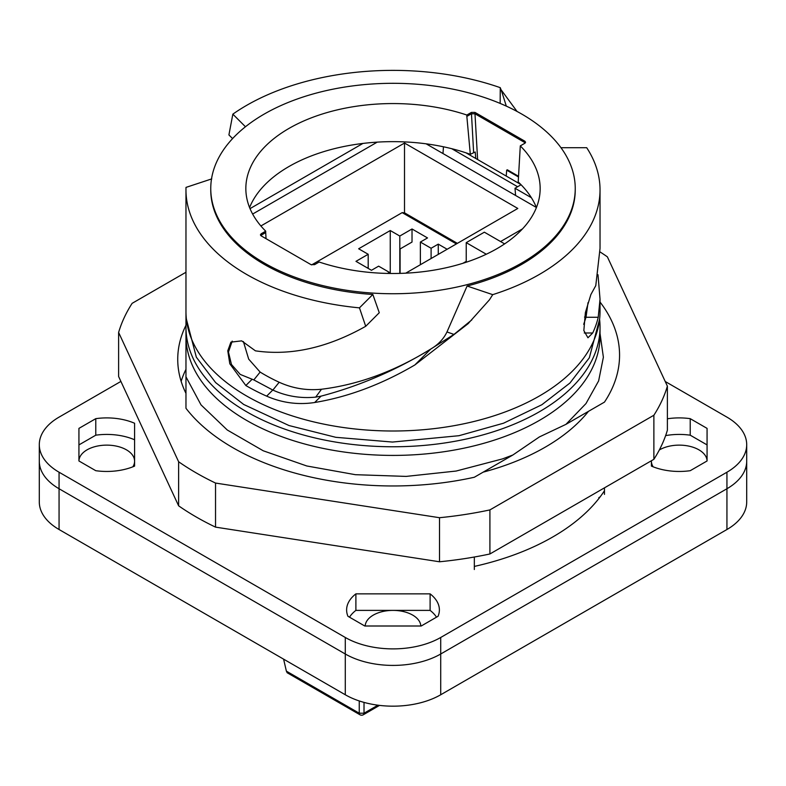 <?xml version="1.0" encoding="UTF-8"?>
<svg xmlns="http://www.w3.org/2000/svg" width="786" height="786" viewBox="0 0 786 786"><rect width="100%" height="100%" fill="white"/><g stroke="black" fill="none" stroke-linecap="round" stroke-linejoin="round"><path stroke-width="1.18" d="M185.968 376.828L185.968 408.288A226.565 130.81 0 0 0 474.331 477.249L512.865 455.006L502.48 458.906L456.155 471.04L406.146 476.404L355.37 474.685L306.795 465.98L263.251 450.791L227.292 430.021L201.019 404.878L185.968 376.828L185.968 335.897M600.032 333.5L603.383 357.227L598.637 380.886L585.992 403.552L565.93 424.361L604.463 402.118A226.565 130.81 0 0 0 619.565 355.164A226.565 130.81 0 0 0 600.032 302.04M598.893 498.491L598.893 497.597L600.131 496.89M245.458 126.762L232.843 114.157A207.032 119.531 180 0 1 246.608 105.383A207.032 119.531 180 0 1 500.269 87.668L500.151 103.418A182.244 105.216 0 0 0 211.758 177.508A182.244 105.216 0 0 0 210.756 188.522A182.244 105.216 0 0 0 467.1 284.65A182.244 105.216 180 0 0 575.244 188.522L575.244 189.907A182.244 105.216 180 0 1 467.1 286.025L446.979 331.957C443.589 338.992 438.185 344.69 430.767 349.043C394.66 371.356 358.239 384.747 321.494 389.237C306.746 390.701 292.638 388.372 279.177 382.251A182.244 105.216 180 0 1 264.135 374.47A182.244 105.216 180 0 1 260.127 372.083L248.681 359.114L243.414 341.576M500.142 103.418A182.244 105.216 180 0 1 575.244 188.522M210.756 188.522L210.756 189.907A182.244 105.216 0 0 0 372.839 294.475L359.457 307.857A207.032 119.531 180 0 1 185.968 189.907A207.032 119.531 180 0 1 186.007 187.392L211.758 178.884M319.155 262.013L314.596 264.646L311.02 264.646L261.158 235.859L260.421 234.817L261.158 233.786L265.707 231.163A147.159 84.967 0 0 1 245.841 188.522A147.159 84.967 0 0 1 319.548 114.903A147.159 84.967 0 0 1 466.845 115.031L471.404 112.408L474.98 112.408L524.842 141.195L525.579 142.237L524.842 143.258L520.293 145.891A147.159 84.967 0 0 1 540.159 188.522A147.159 84.967 0 0 1 466.452 262.151A147.159 84.967 0 0 1 319.155 262.013M560.968 147.699L586.7 147.699A207.032 119.531 180 0 1 600.032 189.907A207.032 119.531 180 0 1 539.393 274.422A207.032 119.531 180 0 1 492.724 294.652L467.1 286.025M600.032 189.907L600.032 248.405L595.778 285.632L590.885 294.534L585.383 312.592L583.841 330.572L587.948 337.784L592.703 332.989A207.032 119.531 180 0 0 598.215 317.279L600.032 299.181L600.032 311.472A207.032 119.531 180 0 1 539.393 395.997A207.032 119.531 180 0 1 500.721 413.554A207.032 119.531 180 0 1 291.606 415.686A207.032 119.531 180 0 1 185.968 311.472L185.968 189.907M588.016 302.679L586.022 317.2L583.693 324.343M500.269 87.668L502.175 92.925L503.423 92.925L517.031 111.435M506.302 106.11L502.175 92.925M232.587 138.591L228.913 134.917L232.843 114.157M501.163 89.918L503.423 92.925M597.999 274.746L600.032 299.181M492.724 294.652L489.462 299.8L468.043 323.734L414.841 364.969C381.613 384.423 348.227 396.94 314.675 402.511C298.14 405.026 282.135 402.904 266.66 396.144A207.032 119.531 180 0 1 245.841 385.533L229.797 363.761L227.773 350.802L230.907 342.146L241.656 340.859L255.43 350.841C290.712 356.019 327.467 347.844 365.706 326.298L379.274 312.72L372.839 294.475M265.707 231.163L265.707 232.538L260.716 235.505M477.613 159.548L474.98 113.783L471.404 113.783L466.845 116.416L466.845 115.031M466.845 116.416L470.323 154.311A147.159 84.967 0 0 0 443.638 146.825A147.159 84.967 0 0 0 443.049 146.707A147.159 84.967 0 0 0 362.926 143.435A147.159 84.967 0 0 0 249.584 207.563M265.707 232.538L266.032 238.669M474.98 112.408L474.98 113.783L524.842 142.571L524.842 141.195M525.284 142.924L524.842 142.571L524.773 143.307M536.416 207.563A147.159 84.967 0 0 0 531.385 197.708A147.159 84.967 0 0 0 521.069 184.749A147.159 84.967 0 0 0 518.21 181.959L520.293 145.891M365.706 326.298L359.457 307.857M446.979 331.957L453.974 334.414L471.826 319.882M453.974 334.414L430.767 349.043C395.839 370.353 359.271 386.054 321.052 396.144L315.707 397.117C300.792 398.6 286.517 396.262 272.87 390.082L253.819 379.923L260.127 372.083M470.323 154.311L475.216 151.993L475.766 158.477M443.638 146.825L443.049 146.707M250.017 208.624L362.926 143.435M518.514 176.988L506.685 170.159L507.314 169.796L518.554 176.29M504.632 243.886L484.353 232.184L466.226 242.648L486.298 254.232M232.214 341.095L228.461 352.03L231.457 364.478L240.221 374.411L253.819 379.923M506.685 170.159L506.223 176.054M443.451 146.933L442.98 153.545M466.226 262.219L466.226 242.648M531.385 197.708L515.007 188.247L515.587 195.468M521.069 184.749L515.007 188.247M599.61 319.607A207.032 119.531 180 0 1 600.032 327.231A207.032 119.531 180 0 1 539.393 411.756A207.032 119.531 180 0 1 500.721 429.313A207.032 119.531 180 0 1 291.606 431.445A207.032 119.531 180 0 1 185.968 327.231A207.032 119.531 180 0 1 186.39 319.607M600.032 327.231L600.032 335.877A207.032 119.531 180 0 1 568.524 399.268A207.032 119.531 180 0 1 539.393 420.402A207.032 119.531 180 0 1 500.721 437.959A207.032 119.531 180 0 1 217.476 399.268A207.032 119.531 180 0 1 185.968 335.877L185.968 327.231M185.968 302.04L185.968 334.964M565.93 424.361L539.393 436.928L512.865 455.006M665.231 381.505L726.942 417.13A67.468 38.946 180 0 1 746.7 444.68L746.7 461.205A67.468 38.946 180 0 1 726.942 488.745L440.71 654.001L440.71 694.765A67.468 38.946 180 0 1 345.29 694.765L59.058 529.509A67.468 38.946 180 0 1 39.3 501.969L39.3 461.205A67.468 38.946 180 0 0 59.058 488.745L345.29 654.001L345.29 694.765M746.7 444.68A67.468 38.946 180 0 1 726.942 472.219L440.71 637.475L440.71 654.001L726.942 488.745A67.468 38.946 180 0 0 746.7 461.205L746.7 501.969A67.468 38.946 180 0 1 726.942 529.509L440.71 694.765M440.71 654.001A67.468 38.946 180 0 1 345.29 654.001A67.468 38.946 180 0 0 440.71 654.001M653.166 466.825A27.834 16.064 180 0 1 651.407 461.205A27.834 16.064 180 0 1 651.417 460.734L651.407 466.098A46.384 26.783 180 0 0 690.226 470.696L707.066 460.969A27.834 16.064 180 0 0 671.401 445.78A27.834 16.064 180 0 0 659.326 449.975M365.185 626A27.834 16.064 180 0 1 389.434 610.525A27.834 16.064 180 0 1 419.704 621.932A27.834 16.064 180 0 1 420.815 626M78.934 460.969L78.934 428.38L95.774 418.663A46.384 26.783 180 0 1 134.593 423.251L134.593 466.098A46.384 26.783 180 0 1 95.774 470.696L78.934 460.969A27.834 16.064 180 0 1 98.928 445.78A27.834 16.064 180 0 1 134.593 461.205A27.834 16.064 180 0 1 132.834 466.825M604.463 494.384L604.463 487.841M474.331 569.516L474.331 557.019M185.968 325.257A215.266 124.286 0 0 0 177.734 359.29A215.266 124.286 0 0 0 185.064 391.457A215.266 124.286 0 0 0 185.968 393.334M483.164 472.15A215.266 124.286 0 0 0 588.478 411.343M185.968 369.322A215.266 124.286 0 0 0 181.144 381.328M185.968 272.251L132.127 303.337A278.293 160.678 0 0 0 118.617 332.439L178.628 461.755A278.293 160.678 0 0 0 215.531 483.056L439.512 517.709A278.293 160.678 0 0 0 489.914 509.908L653.873 415.244A278.293 160.678 0 0 0 667.383 386.142L607.372 256.835A278.293 160.678 0 0 0 599.993 251.893M178.628 461.755L178.628 505.82L118.617 376.514L118.617 332.439M178.628 505.82A278.293 160.678 0 0 0 215.531 527.131L215.531 483.056M215.531 527.131L439.512 561.774A278.293 160.678 0 0 0 489.914 553.973L489.914 509.908M439.512 517.709L439.512 561.774M489.914 553.973L653.873 459.319A278.293 160.678 0 0 0 667.383 430.207L667.383 386.142M653.873 415.244L653.873 459.319M517.63 186.744L451.754 148.711M520.794 184.474L465.98 152.828M95.774 418.663L95.774 435.189A46.384 26.783 180 0 1 134.593 439.777M78.934 444.905L95.774 435.189M440.71 637.475A67.468 38.946 180 0 1 345.29 637.475L59.058 472.219L59.058 488.745A67.468 38.946 180 0 1 39.3 461.205L39.3 444.68A67.468 38.946 180 0 1 59.058 417.13L120.897 381.426M59.058 529.509L59.058 488.745L345.29 654.001L345.29 637.475M707.066 444.905L690.226 435.189A46.384 26.783 180 0 0 665.634 435.601M349.495 617.177A46.384 26.783 180 0 1 355.891 610.388L430.109 610.388A46.384 26.783 180 0 1 436.505 617.177M59.058 472.219A67.468 38.946 180 0 1 39.3 444.68M604.463 490.739A226.014 130.486 180 0 1 552.813 536.946A226.014 130.486 180 0 1 474.331 566.421M667.383 418.781A46.384 26.783 180 0 1 690.226 418.663L690.226 435.189M707.066 460.969L707.066 428.38L690.226 418.663M347.943 616.273A46.384 26.783 180 0 1 346.616 609.936A46.384 26.783 180 0 1 355.891 593.862L430.109 593.862A46.384 26.783 180 0 1 439.384 609.936A46.384 26.783 180 0 1 438.057 616.273L421.227 626L364.773 626L347.943 616.273M355.891 610.388L355.891 593.862M430.109 610.388L430.109 593.862M447.146 249.26L438.264 244.132L431.101 248.258L420.372 242.059L427.525 237.932L412.021 228.981L399.799 236.036L390.259 230.534L358.652 248.779L368.192 254.281L355.97 261.345L371.473 270.296L378.626 266.159L389.365 272.359L387.508 273.43M438.264 254.389L438.264 244.132M389.365 273.459L389.365 272.359M431.101 258.515L431.101 248.258M457.373 243.355L404.564 212.859L402.186 212.623L311.639 264.902M420.372 264.715L420.372 242.059M368.192 268.399L368.192 254.281M367.897 268.232L367.897 267.545L367.298 267.888M390.259 273.469L390.259 230.534M399.799 273.4L399.799 236.036M412.021 228.981L412.021 242.059L400.094 248.946L400.094 273.39M283.599 659.149L286.379 671.146L359.251 713.216L359.251 700.945M287.185 672.747L286.379 671.146M536.386 207.475L426.13 143.818M377.231 142.128L252.64 214.057M462.925 263.281L466.226 261.374M500.574 241.548L522.484 228.893M260.893 225.965L404.505 143.042L517.807 208.457L405.733 273.174M404.505 212.829L404.505 143.042M586.022 317.2L584.519 317.053M261.217 235.888L261.158 233.786M473.624 152.405L471.404 112.408M584.263 332.989L592.703 332.989M586.002 317.279L598.215 317.279M272.87 390.082L279.177 382.251M315.707 397.117L321.494 389.237M430.767 349.043L414.841 364.969M321.052 396.144L314.675 402.511M272.762 390.043L266.66 396.144M245.841 385.533L252.08 379.304M726.942 472.219L726.942 529.509M456.391 243.925L402.186 212.623M364.016 702.399L364.016 713.216L359.251 713.216A3.37 1.945 120 0 0 359.949 714.759A3.37 3.37 0 0 0 363.319 714.759L379.55 705.386M377.928 705.189L364.016 713.216A3.37 1.945 60 0 1 363.319 714.759M468.81 322.958L468.034 323.734M186.38 319.096L196.343 357.198L215.619 382.585L243.689 404.456L288.983 425.531L335.799 437.311L392.479 442.056L458.945 435.709L503.541 423.202L541.849 404.741L569.938 383.028L589.333 357.797L599.62 319.096M287.136 672.728L359.949 714.759"/></g></svg>
